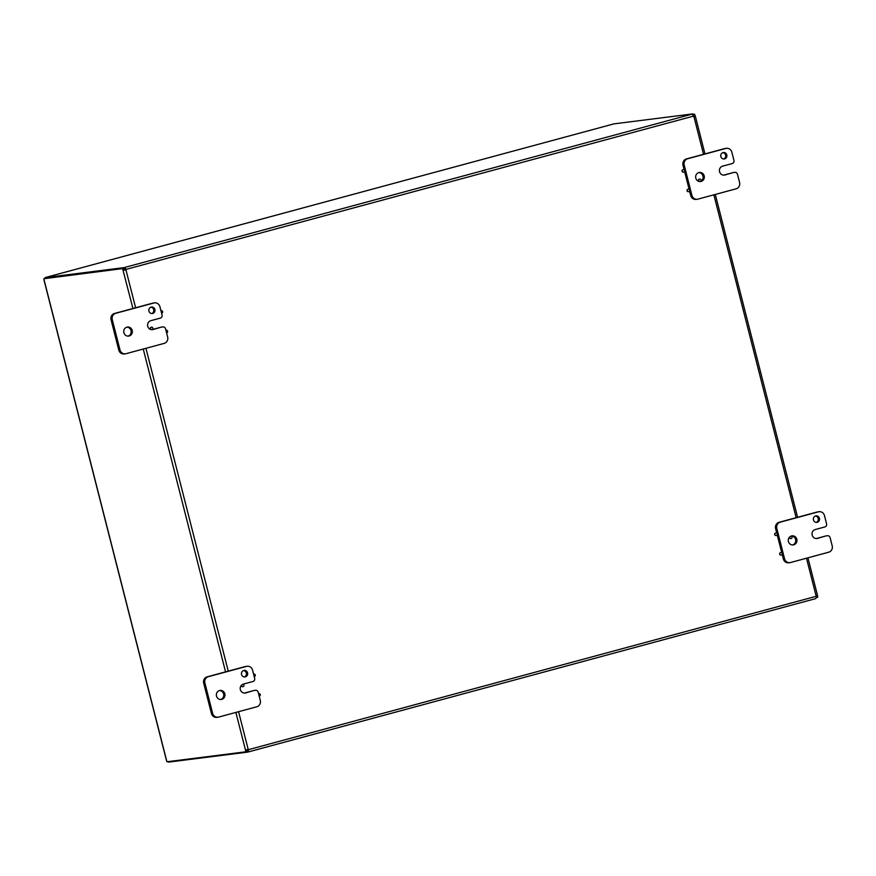 <?xml version="1.0" encoding="UTF-8"?>
<svg xmlns="http://www.w3.org/2000/svg" width="876" height="876" viewBox="0 0 876 876"><rect width="100%" height="100%" fill="white"/><g stroke="black" fill="none" stroke-linecap="round" stroke-linejoin="round"><path stroke-width="1.31" d="M817.264 522.282A3.263 3.088 -97.2 0 1 813.388 519.512A3.263 3.088 -97.2 0 1 816.049 515.887A3.263 3.088 -97.2 0 1 817.264 522.282M816.257 522.37A3.263 3.088 82.8 0 0 815.447 516.03M827.086 535.805A2.606 2.464 -97.2 0 1 830.109 537.678L832.2 545.879A5.212 4.928 -97.2 0 1 828.718 552.208L790.59 562.512A5.212 4.928 -97.2 0 1 784.535 558.757L776.826 528.469A5.212 4.928 -97.2 0 1 780.297 522.14L818.425 511.836A5.212 4.928 -97.2 0 1 824.48 515.592L826.572 523.793A2.606 2.464 -97.2 0 1 824.831 526.958L815.293 529.531A4.566 4.325 -97.2 0 0 817.001 538.488A4.566 4.325 -97.2 0 0 817.549 538.379L825.882 535.948A2.606 2.464 82.8 0 1 826.199 535.893L827.404 535.74M816.388 538.521L825.882 535.948M782.169 554.322L783.33 558.91A5.212 4.928 82.8 0 0 788.75 562.797L789.955 562.644M819.06 511.715L817.856 511.858A5.212 4.928 82.8 0 0 817.22 511.989L779.092 522.293A5.212 4.928 82.8 0 0 775.61 528.622L776.804 533.276M777.176 534.765L781.786 552.833M792.561 544.96A4.566 4.325 82.8 0 0 791.422 535.981M793.722 544.817A4.566 4.325 -97.2 0 1 788.312 540.941A4.566 4.325 -97.2 0 1 792.024 535.86A4.566 4.325 -97.2 0 1 793.722 544.817M152.709 313.444A3.263 3.088 -97.2 0 1 148.843 310.673A3.263 3.088 -97.2 0 1 151.493 307.049A3.263 3.088 -97.2 0 1 152.709 313.444M151.701 313.542A3.263 3.088 82.8 0 0 150.902 307.191M162.542 326.967A2.606 2.464 -97.2 0 1 165.564 328.85L167.655 337.041A5.212 4.928 -97.2 0 1 164.173 343.381L126.045 353.685A5.212 4.928 -97.2 0 1 119.99 349.918L112.27 319.641A5.212 4.928 -97.2 0 1 115.752 313.301L153.88 302.997A5.212 4.928 -97.2 0 1 159.936 306.764L162.027 314.955A2.606 2.464 -97.2 0 1 160.286 318.119L150.749 320.704A4.566 4.325 -97.2 0 0 152.446 329.65A4.566 4.325 -97.2 0 0 153.004 329.54L161.326 327.12A2.606 2.464 82.8 0 1 161.644 327.055L162.848 326.901M152.271 329.562L161.326 327.12M154.515 302.877L153.311 303.03A5.212 4.928 82.8 0 0 152.676 303.151L114.548 313.455A5.212 4.928 82.8 0 0 111.066 319.795L118.786 350.071A5.212 4.928 82.8 0 0 124.206 353.959L125.41 353.805M128.016 336.121A4.566 4.325 82.8 0 0 126.878 327.153M129.177 335.979A4.566 4.325 -97.2 0 1 123.757 332.103A4.566 4.325 -97.2 0 1 127.48 327.033A4.566 4.325 -97.2 0 1 129.177 335.979M724.638 158.895A3.263 3.088 -97.2 0 1 720.762 156.125A3.263 3.088 -97.2 0 1 723.423 152.501A3.263 3.088 -97.2 0 1 724.638 158.895M723.631 158.983A3.263 3.088 82.8 0 0 722.82 152.632M734.46 172.408A2.606 2.464 -97.2 0 1 737.482 174.291L739.574 182.493A5.212 4.928 -97.2 0 1 736.092 188.822L697.964 199.126A5.212 4.928 -97.2 0 1 691.909 195.37L684.2 165.082A5.212 4.928 -97.2 0 1 687.671 158.753L725.799 148.449A5.212 4.928 -97.2 0 1 731.854 152.205L733.946 160.407A2.606 2.464 -97.2 0 1 732.205 163.571L722.667 166.144A4.566 4.325 -97.2 0 0 724.375 175.101A4.566 4.325 -97.2 0 0 724.923 174.992L733.256 172.561A2.606 2.464 82.8 0 1 733.573 172.506L734.778 172.353M723.762 175.123L733.256 172.561M689.532 190.935L690.704 195.523A5.212 4.928 82.8 0 0 696.124 199.399L697.329 199.246M726.434 148.318L725.229 148.471A5.212 4.928 82.8 0 0 724.594 148.602L686.466 158.906A5.212 4.928 82.8 0 0 682.984 165.236L684.178 169.889M684.55 171.378L689.16 189.446M700.548 181.343A4.566 4.325 82.8 0 0 698.796 172.594M701.096 181.431A4.566 4.325 -97.2 0 1 695.686 177.543A4.566 4.325 -97.2 0 1 699.398 172.473A4.566 4.325 -97.2 0 1 701.096 181.431M245.335 676.841A3.263 3.088 -97.2 0 1 241.469 674.06A3.263 3.088 -97.2 0 1 244.13 670.436A3.263 3.088 -97.2 0 1 245.335 676.841M244.327 676.929A3.263 3.088 82.8 0 0 243.528 670.578M255.168 690.354A2.606 2.464 -97.2 0 1 258.19 692.237L260.281 700.428A5.212 4.928 -97.2 0 1 256.799 706.768L218.671 717.072A5.212 4.928 -97.2 0 1 212.616 713.305L204.896 683.028A5.212 4.928 -97.2 0 1 208.379 676.688L246.506 666.384A5.212 4.928 -97.2 0 1 252.562 670.151L254.653 678.342A2.606 2.464 -97.2 0 1 252.912 681.517L243.375 684.09A4.566 4.325 -97.2 0 0 245.072 693.036A4.566 4.325 -97.2 0 0 245.63 692.927L253.952 690.507A2.606 2.464 82.8 0 1 254.27 690.441L255.485 690.288M244.47 693.069L253.952 690.507M247.141 666.264L245.937 666.417A5.212 4.928 82.8 0 0 245.302 666.537L207.174 676.841A5.212 4.928 82.8 0 0 203.692 683.181L211.412 713.458A5.212 4.928 82.8 0 0 216.832 717.345L218.036 717.192M220.642 699.508A4.566 4.325 82.8 0 0 219.504 690.54M221.803 699.366A4.566 4.325 -97.2 0 1 216.383 695.489A4.566 4.325 -97.2 0 1 220.106 690.419A4.566 4.325 -97.2 0 1 221.803 699.366M780.757 552.614A1.248 1.183 -97.2 0 1 782.246 553.676A1.248 1.183 -97.2 0 1 781.228 555.066A1.248 1.183 -97.2 0 1 780.757 552.614M781.107 555.077A1.248 1.183 -97.2 0 1 779.662 554.081A1.248 1.183 -97.2 0 1 780.79 552.603M775.775 533.057A1.248 1.183 -97.2 0 1 777.264 534.119A1.248 1.183 -97.2 0 1 776.245 535.51A1.248 1.183 -97.2 0 1 775.775 533.057M776.114 535.521A1.248 1.183 -97.2 0 1 774.68 534.524A1.248 1.183 -97.2 0 1 775.808 533.046M791.094 536.09A1.248 1.183 -97.2 0 1 790.984 538.554A1.248 1.183 -97.2 0 1 789.681 536.977M790.864 538.554A1.248 1.183 -97.2 0 1 789.396 537.273M688.131 189.227A1.248 1.183 -97.2 0 1 689.62 190.289A1.248 1.183 -97.2 0 1 688.602 191.68A1.248 1.183 -97.2 0 1 688.131 189.227A1.248 1.183 -97.2 0 0 688.043 189.227L688.284 189.194M688.481 191.68A1.248 1.183 -97.2 0 1 687.036 190.694A1.248 1.183 -97.2 0 1 688.043 189.227M699.574 181.54A1.248 1.183 -97.2 0 1 699.683 179.087A1.248 1.183 -97.2 0 1 701.008 180.171A1.248 1.183 -97.2 0 1 700.012 181.573M699.004 181.441A1.248 1.183 -97.2 0 1 699.552 179.109M683.149 169.67A1.248 1.183 -97.2 0 1 684.638 170.732A1.248 1.183 -97.2 0 1 683.619 172.123A1.248 1.183 -97.2 0 1 683.149 169.67A1.248 1.183 -97.2 0 0 683.05 169.67L683.302 169.637M683.488 172.123A1.248 1.183 -97.2 0 1 682.054 171.138A1.248 1.183 -97.2 0 1 683.05 169.67M151.417 329.65A1.248 1.183 -97.2 0 1 151.57 327.208A1.248 1.183 -97.2 0 1 152.895 328.281A1.248 1.183 -97.2 0 1 151.931 329.683M150.869 329.54A1.248 1.183 -97.2 0 1 151.449 327.23M160.965 310.805A1.248 1.183 -97.2 0 1 162.662 311.79A1.248 1.183 -97.2 0 1 161.567 313.181L161.644 313.17M165.947 330.361A1.248 1.183 -97.2 0 1 167.644 331.347A1.248 1.183 -97.2 0 1 166.56 332.738L166.626 332.738M253.591 674.192A1.248 1.183 -97.2 0 1 255.288 675.177A1.248 1.183 -97.2 0 1 254.193 676.568L254.27 676.568M242.991 684.211A1.248 1.183 -97.2 0 1 242.882 686.674A1.248 1.183 -97.2 0 1 241.568 685.12M242.751 686.674A1.248 1.183 -97.2 0 1 241.283 685.415M258.573 693.748A1.248 1.183 -97.2 0 1 260.271 694.734A1.248 1.183 -97.2 0 1 259.186 696.124L259.252 696.124M124.063 268.406L43.8 278.743L124.063 268.406L124.633 270.005L125.925 269.753L123.22 270.388L125.432 269.819A1.456 1.38 82.8 0 0 125.597 269.512L124.337 269.129L123.954 267.629L45.114 277.593L613.912 123.877L45.169 277.572M45.125 277.615L45.114 278.393M44.063 279.783L166.626 760.609M45.114 277.593L45.311 278.349M166.67 760.795L166.922 761.77L245.773 751.805L245.51 750.174L246.211 749.736M43.8 278.743L44.052 279.718M693.343 116.344L693.168 114.614L694.58 114.23L695.139 115.829L693.836 116.278A1.456 1.38 -97.2 0 1 693.551 116.103L692.303 114.066L692.861 113.891L613.912 123.877M692.861 113.891L693.113 115.424M815.983 596.917L815.961 596.37A1.456 1.38 -97.2 0 1 816.136 596.063L817.428 595.614L817.702 597.257L816.169 597.651M168.477 761.572L168.619 762.109L247.459 752.145L247.076 750.655L248.017 749.779A1.456 1.38 82.8 0 0 247.733 749.604L246.922 749.79L247.185 751.422L245.773 751.805M247.831 749.506L245.51 750.174L248.226 749.538A1.456 1.38 -97.2 0 1 248.51 749.714L248.346 751.937L815.797 598.593L248.477 751.893M247.459 752.145L248.346 751.937L248.017 749.779L815.961 596.37M123.954 267.629L124.852 267.41L126.1 269.447A1.456 1.38 -97.2 0 1 125.925 269.753L135.616 307.761M125.224 268.91L124.852 267.41L692.303 114.066M125.597 269.512L693.551 116.103M693.726 116.223L694.997 116.256M694.58 114.23L693.004 114.427M817.352 595.384L816.344 595.91M816.29 597.629L816.005 596.282M124.633 270.005L125.432 269.819M132.933 308.483L122.651 268.779M816.432 538.521L817.549 538.379M817.22 511.989L818.425 511.836M780.297 522.14L779.092 522.293M775.61 528.622L776.826 528.469M784.535 558.757L783.33 558.91M152.008 329.672L153.004 329.54M152.676 303.151L153.88 302.997M115.752 313.301L114.548 313.455M111.066 319.795L112.27 319.641M119.99 349.918L118.786 350.071M723.806 175.123L724.923 174.992M724.594 148.602L725.799 148.449M687.671 158.753L686.466 158.906M682.984 165.236L684.2 165.082M691.909 195.37L690.704 195.523M244.513 693.069L245.63 692.927M245.302 666.537L246.506 666.384M208.379 676.688L207.174 676.841M203.692 683.181L204.896 683.028M212.616 713.305L211.412 713.458M816.136 596.063L806.489 558.22M796.153 517.683L713.863 194.833M703.527 154.296L693.836 116.278M245.51 750.174L235.885 712.418M225.559 671.881L143.259 349.031M145.953 348.298L228.242 671.147M238.579 711.695L248.226 749.538M43.931 279.751L166.549 760.762M817.505 595.406L807.924 557.837M797.587 517.289L715.298 194.439M704.961 153.902L695.314 116.048"/></g></svg>
